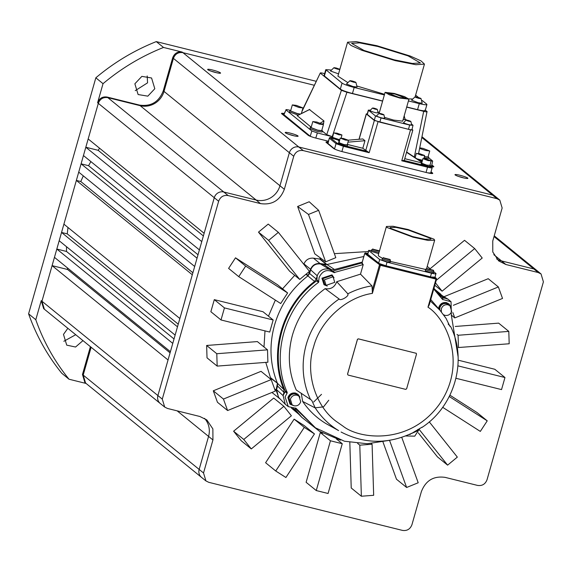 <?xml version="1.0" encoding="UTF-8"?>
<svg xmlns="http://www.w3.org/2000/svg" width="572" height="572" viewBox="0 0 572 572"><rect width="100%" height="100%" fill="white"/><g stroke="black" fill="none" stroke-linecap="round" stroke-linejoin="round"><path stroke-width="0.86" d="M434.906 277.113L431.367 277.048L386.014 265.801L387.044 262.176L431.481 273.209C434.985 274.031 436.472 274.124 435.943 273.495L435.077 277.384L436.543 279.186L429.25 304.826L427.978 307.193C445.924 318.339 468.068 363.184 439.239 404.447C409.674 445.188 359.738 439.375 343.186 426.276L335.971 421.207C315.115 405.755 305.105 372.358 313.649 346.739C320.17 320.906 346.353 297.118 372.379 293.386L380.38 265.301L364.714 253.475A0.786 0.758 -50.9 0 1 365.665 252.953L364.736 253.453L365.272 253.56M387.044 262.176L379.686 259.531L368.611 250.393L367.753 254.275L375.475 260.567L365.558 252.967L367.732 253.468L365.644 252.938L364.693 253.489L361.869 263.399M383.44 257.836L389.932 259.445C392.027 260.503 383.233 258.315 383.44 257.836M372.801 249.177L379.293 250.786C381.395 251.844 372.594 249.664 372.801 249.177M426.791 268.59L433.276 270.206C435.378 271.257 426.583 269.076 426.791 268.59M459.902 175.254A6.714 0.815 -164.1 0 1 467.824 178.428A6.714 0.815 -164.1 0 1 462.977 177.756A6.714 0.815 -164.1 0 1 455.005 174.775A6.714 0.815 -164.1 0 1 459.902 175.254M463.627 177.913A5.37 0.651 15.9 0 0 459.845 176.784A5.37 0.651 15.9 0 0 458.837 176.548M290.111 133.104A6.714 0.815 -164.1 0 1 298.033 136.279A6.714 0.815 -164.1 0 1 293.193 135.614A6.714 0.815 -164.1 0 1 285.213 132.632A6.714 0.815 -164.1 0 1 290.111 133.104M293.836 135.771A5.37 0.651 15.9 0 0 290.054 134.642A5.37 0.651 15.9 0 0 289.053 134.406M212.57 70.013A6.714 0.815 -164.1 0 1 220.485 73.187A6.714 0.815 -164.1 0 1 215.644 72.515A6.714 0.815 -164.1 0 1 207.672 69.534A6.714 0.815 -164.1 0 1 212.57 70.013M216.295 72.673A5.37 0.651 15.9 0 0 212.512 71.543A5.37 0.651 15.9 0 0 211.504 71.307M134.87 83.791L138.109 94.537L147.819 96.153L154.805 88.739L151.573 77.992L141.863 76.369L134.87 83.791M135.235 90.662L147.562 82.84L147.197 75.962M82.969 340.612L75.547 347.025L66.724 345.145L63.485 334.398L67.853 328.314M63.849 341.269L75.726 334.713M328.757 400.243L323.537 406.856L315.408 407.815M313.671 402.016L321.507 394.344M368.282 251.537L334.363 253.668M320.878 258.315L319.197 259.066M294.702 275.339L282.547 288.831M275.354 300.1L268.461 316.166M270.613 379.107L270.735 377.813L277.356 383.168C269.948 364.4 269.012 345.023 274.56 325.039C280.38 305.126 291.498 288.746 307.908 275.89L305.956 274.274M303.789 264.278L303.939 263.885C305.863 259.738 309.044 257.836 313.47 258.179L320.313 259.109L326.919 264.5L363.835 256.506M321.814 130.273L322.472 130.845L317.846 130.294L310.317 127.384L311.182 127.241M322.136 132.039L317.503 131.503L309.974 128.593L310.317 127.384M300.093 114.207L297.376 113.635L289.847 110.725L290.705 110.589M298.248 115.129L289.503 111.933L289.847 110.725M429.994 166.166C430.373 166.631 429.257 166.559 426.648 165.951L421.135 163.964L421.664 162.898M430.015 165.279L426.862 165.194L421.221 163.013M422.179 161.075L419.684 160.532M422.401 160.317L417.374 159.023M347.311 145.645C347.69 146.11 346.575 146.039 343.972 145.431L338.452 143.443L338.981 142.378M347.34 144.759L344.187 144.673L338.538 142.492M339.503 140.548L331.932 138.138L332.461 137.073M339.718 139.797L332.017 137.187M419.748 147.826L423.151 148.434L429.736 150.987L425.69 150.5L419.626 148.427M339.797 69.527L337.644 69.183C333.347 67.839 332.868 67.446 336.2 68.004L339.854 69.312M338.553 73.881L330.487 70.999L333.984 67.668L336.2 68.004M418.74 98.348C414.435 97.004 413.956 96.611 417.288 97.168C421.585 98.506 422.072 98.899 418.74 98.348L420.992 98.513L422.215 103.196L418.161 102.71L411.575 100.164L415.079 96.832L417.288 97.168M353.625 82.182C349.328 80.845 348.848 80.452 352.173 81.002C356.478 82.347 356.957 82.74 353.625 82.182L355.884 82.354L357.1 87.037L353.053 86.551L346.468 84.005L349.964 80.666L352.173 81.002M395.18 60.625L361.761 50.272L351.008 45.431L347.576 42.214L356.163 41.62L376.848 45.703L410.267 56.056L421.028 60.889L424.453 64.114L415.865 64.707L395.18 60.625M384.541 94.308L357.293 86.129M347.333 82.268L337.916 76.126M319.383 124.117L312.798 121.571L316.845 122.05L323.43 124.596L319.383 124.117M323.43 124.596L321.714 130.63L317.667 130.144L311.082 127.599L312.798 121.571M298.913 107.457L292.328 104.912L296.375 105.391L302.96 107.936L298.913 107.457M300.336 114.085L297.19 113.492L290.605 110.939L292.328 104.912M372.393 108.108C373.244 107.886 374.867 108.287 377.263 109.316C376.405 109.538 374.782 109.138 372.393 108.108L369.905 110.718C373.902 112.441 376.605 113.113 378.028 112.734M405.97 120.184C406.821 119.956 408.444 120.363 410.839 121.393C409.981 121.614 408.358 121.214 405.97 120.184L403.482 122.794C407.478 124.517 410.181 125.182 411.604 124.81M379.007 113.492C379.865 113.27 381.488 113.671 383.876 114.7C383.026 114.922 381.402 114.522 379.007 113.492L376.412 115.916M384.641 118.118C383.226 118.497 380.516 117.825 376.526 116.102L376.405 115.923M408.951 99.142L399.871 98.062L389.503 94.852L385.099 92.349L394.187 93.436L404.554 96.647L408.951 99.142L402.681 121.164L393.6 120.084L384.884 117.482M423.008 158.78L426.068 158.98L431.124 160.796L428.063 160.596L422.887 158.601L421.714 163.306L426.776 165.122L429.837 165.322M416.48 153.475L419.548 153.668L424.603 155.491L421.543 155.291L416.366 153.289L415.143 157.565M422.415 160.253L417.188 158.902M340.326 138.26L343.386 138.453L348.448 140.276L345.381 140.076L340.204 138.074L339.039 142.785L344.094 144.602L347.154 144.795M333.805 132.954L336.865 133.147L341.92 134.963L338.86 134.77L333.683 132.768L332.511 137.473L339.739 139.725M390.104 440.24L367.188 443.736L344.415 441.219L315.465 427.842L296.11 408.344L288.324 406.635L285.085 396.918L287.072 393.243L285.113 391.741L283.097 395.602L283.955 392.335L277.527 386.021L276.576 389.654L278.485 397.268L285.271 404.275L283.097 395.602L276.576 389.654M288.324 406.635L285.271 404.268M318.554 282.375L316.602 280.845C282.547 305.319 268.711 353.889 285.242 390.919L287.215 392.413C270.649 355.405 284.484 306.821 318.554 282.375L319.112 277.477C322.522 270.463 327.463 268.826 333.941 272.572L363.227 264.571L360.503 274.138L336.736 281.71L347.847 293.801A79.565 76.004 -50.9 0 1 371.442 285.95L371.95 285.871L360.503 274.138M306.306 273.981L308.172 275.497L310.539 269.248C312.448 265.086 315.63 263.184 320.063 263.542L326.919 264.5L324.081 264.8L320.52 263.999C315.808 263.392 312.534 265.351 310.689 269.884L309.588 273.48L316.237 279.014L317.224 275.783L316.924 280.073L318.876 281.596M377.806 46.482L408.115 55.899L420.427 62.963L412.419 63.456L394.222 59.838L363.914 50.422L351.601 43.358L359.609 42.864L377.806 46.482M394.909 94.022L405.92 98.277L399.149 97.469L388.138 93.215L394.909 94.022M433.755 289.017L442.478 299.413L451.043 301.751L451.372 315.344L458.086 356.692M442.478 299.413L442.892 299.699M333.941 272.572L332.16 270.942L332.968 271.042L334.756 272.672M293.229 405.498L290.118 404.225L288.202 397.855C289.596 394.28 292.135 392.757 295.824 393.286L298.098 394.423L299.978 397.204M297.948 394.301L295.538 393.05C291.849 392.521 289.303 394.044 287.909 397.619L289.975 404.104M438.91 309.023L439.153 307.443C440.547 303.861 443.086 302.338 446.775 302.874L449.049 304.004L450.929 306.792M448.898 303.889L446.489 302.638C442.799 302.102 440.254 303.625 438.86 307.207L438.624 308.687M327.255 286.064L324.145 284.784L322.222 278.414L332.118 274.982L333.998 277.77M331.967 274.867L321.936 278.178L324.002 284.663M336.736 281.71L336.701 281.846C334.577 287.266 330.723 289.539 325.139 288.66C309.03 300.393 298.155 315.78 292.521 334.82C287.28 353.954 288.531 372.351 296.26 390.004L311.704 400.286L315.215 407.915L302.638 401.422C308.816 410.496 316.581 417.882 325.926 423.573L338.603 430.587A79.565 76.004 -50.9 0 1 315.243 407.922M301.244 393.229L302.638 401.422M297.061 395.223L299.049 396.21L300.722 401.78C299.506 404.912 297.283 406.249 294.051 405.777L292.07 404.79L290.39 399.22C291.606 396.089 293.829 394.759 297.061 395.223M299.049 396.21L295.61 394.044C292.385 393.579 290.161 394.909 288.939 398.041L290.619 403.61L292.07 404.79M417.867 429.393L417.653 430.809L409.695 434.291M441.369 311.919L441.341 308.801C442.556 305.67 444.78 304.34 448.012 304.805L450 305.798L451.673 311.368C450.457 314.5 448.233 315.83 445.002 315.365L443.557 314.757M450 305.798L446.56 303.625C443.336 303.16 441.112 304.49 439.889 307.622L439.739 309.988M324.41 279.779L333.068 276.776L334.749 282.346L326.09 285.349L324.41 279.779M333.068 276.776L331.617 275.597L322.965 278.6L324.639 284.17L326.09 285.349M390.068 262.033L387.001 261.84L381.946 260.017L382.275 258.523L383.547 257.607M378.693 253.632L371.307 251.365L371.636 249.871L372.908 248.956M433.412 272.794L430.351 272.594L425.296 270.778L425.625 269.283L426.898 268.368M382.403 258.258L378.921 256.263L378.242 255.191M387.108 227.527L386.429 226.476L392.907 226.247L408.065 229.508L433.984 239.167L434.663 240.219L428.185 240.447L413.027 237.187L387.108 227.527M430.387 238.274L430.966 239.167L425.175 239.318L412.698 236.615L390.705 228.421L390.125 227.534L395.917 227.377L408.387 230.087L430.387 238.274M431.796 164.908L433.64 166.409A7.107 0.865 -164.1 0 1 433.833 166.709A7.107 0.865 -164.1 0 1 431.831 166.745M328.421 141.213L316.416 138.231A7.107 0.865 -164.1 0 1 308.144 135.257L281.689 113.735A7.107 0.865 -164.1 0 1 281.495 113.435A7.107 0.865 -164.1 0 1 284.177 113.506M431.023 171.793L432.546 173.03A7.901 0.958 -164.1 0 1 432.761 173.359A7.901 0.958 -164.1 0 1 426.977 172.672L342.821 151.787A7.901 0.958 -164.1 0 1 333.626 148.477L326.197 142.435A7.901 0.958 -164.1 0 1 325.983 142.099A7.901 0.958 -164.1 0 1 328.178 142.049M431.688 165.38L433.512 166.86L433.64 166.409M283.977 113.942A7.107 0.865 15.9 0 0 281.696 113.735M430.895 172.243L432.418 173.48L432.546 173.03M328.049 142.507A7.901 0.958 15.9 0 0 326.147 142.392M314.357 85.285L182.94 52.667C178.328 52.002 175.154 53.904 173.409 58.38L289.368 152.724A7.901 7.543 -50.9 0 1 298.899 147.018L492.606 195.102L421.864 137.537M316.28 81.317L156.278 41.606L163.52 47.447L182.211 52.081C177.599 51.416 174.424 53.318 172.68 57.793L163.277 90.812C158.916 101.988 150.979 106.742 139.454 105.084L107.128 97.054C102.517 96.389 99.342 98.291 97.597 102.767L103.031 83.676C121.343 68.282 141.506 56.206 163.52 47.447M303.239 150.586L496.939 198.67L499.799 200.1L502.152 208.001L492.749 241.034L492.778 251.973L498.67 260.896L505.855 264.5L538.188 272.529L541.048 273.959L543.4 281.86L487.037 479.729C485.299 484.184 482.139 486.078 477.548 485.413L445.209 477.391C433.662 475.718 425.711 480.487 421.349 491.684L411.94 524.71C410.203 529.164 407.042 531.059 402.445 530.394L208.737 482.318L205.949 480.93L203.525 472.98L212.934 439.954L212.877 428.907L206.85 419.955L199.828 416.48L167.496 408.458L164.7 407.071L162.284 399.12L218.647 201.251C220.384 196.804 223.545 194.909 228.135 195.567L260.474 203.596C272.015 205.262 279.973 200.5 284.334 189.303L293.743 156.27C295.481 151.823 298.641 149.928 303.239 150.586L182.211 52.081M310.339 136.336L283.726 114.5M430.337 165.615L431.474 166.538A0.786 0.758 129.1 0 1 431.753 166.681L432.167 167.739L430.673 173.023L427.756 172.858M334.935 149.206L327.813 143.336M156.278 41.606C134.277 50.357 114.128 62.427 95.831 77.806L103.031 83.676M28.6 313.835L35.793 319.734C43.493 341.584 54.569 361.418 69.019 379.229L61.797 373.28C47.362 355.484 36.301 335.671 28.6 313.835L95.831 77.806M291.413 408.036L298.756 414.207M264.993 330.881L263.999 346.99M265.765 362.383L270.728 378.492M436.214 280.366L474.681 248.57L464.536 240.311L430.201 268.697M453.367 305.305L498.369 286.958L488.223 278.7L444.087 296.696M456.999 334.391L458.086 335.271L508.801 331.395L498.655 323.137L455.226 326.462M457.915 365.851L504.969 377.527L494.823 369.276L458.143 360.167M449.256 396.518L487.23 420.849L477.084 412.591L449.914 395.188M418.318 432.84L437.466 456.892L447.611 465.143L457.335 457.107L429.272 421.864M382.983 441.984L396.482 479.229L406.628 487.48L418.203 482.761L401.751 437.373M349.821 442.378L351.222 487.98L361.368 496.239L373.666 495.295L372.093 444.229L371.271 443.557M322.822 433.154L320.299 432.532L306.12 482.296L316.266 490.554L328.078 493.486L342.256 443.715L336.343 438.903M294.137 419.14L265.601 462.734L275.747 470.992L285.914 477.506L314.457 433.912L304.311 425.654L294.137 419.14L304.283 427.398L314.457 433.912M233.612 431.209L241.148 440.669L251.294 448.927L291.398 415.772L283.869 406.306L273.723 398.055L233.612 431.209L243.758 439.46L251.294 448.927M213.299 390.798L217.46 402.28L227.606 410.539L275.354 391.069L271.192 379.586L261.046 371.328L213.299 390.798L223.445 399.056L271.192 379.586M206.642 345.467L207.021 357.843L217.167 366.101L267.889 362.226L267.51 349.842L257.364 341.584L206.642 345.467L216.788 353.718L267.51 349.842M214.3 299.642L210.861 311.711L221.007 319.962L269.734 332.06L273.166 319.991L263.02 311.74L214.3 299.642L224.446 307.9L273.166 319.991M235.514 257.822L228.6 268.39L238.746 276.648L280.702 303.532L287.616 292.957L277.47 284.706L235.514 257.822L245.66 266.08L287.616 292.957M268.218 224.095L258.494 232.132L289.582 271.171L299.728 279.422L309.452 271.385L278.364 232.346L268.218 224.095M308.48 214.443L318.64 210.303L309.202 201.759L297.626 206.478L314.8 253.846L325.647 261.819L308.48 214.443L297.626 206.478M414.314 157.014L415.236 157.243L414.314 157.014L423.695 111.34L406.685 107.121M324.639 73.638L323.638 73.388C320.956 72.766 319.891 72.716 320.442 73.245L341.398 90.297L346.911 92.278L382.596 101.137M315.794 138.074L317.346 132.947L332.239 136.644L346.911 92.278M428.635 157.743L432.546 160.925L431.202 161.132M317.346 132.947L311.84 130.967L286.029 109.96C285.514 109.445 286.586 109.495 289.253 110.11L290.74 110.482M283.841 114.793L286.029 109.96L283.698 114.557M367.281 113.842L366.373 113.978L374.345 120.47L410.503 129.851L401.766 160.789L427.541 167.188L426.054 172.444M431.996 167.474C432.525 168.104 431.038 168.011 427.541 167.188L427.57 166.288L403.746 160.375L401.766 160.789M327.985 143.608L329.329 138.066L327.813 143.343M341.899 151.551L343.4 146.303L336.043 143.658L329.501 138.331A0.786 0.758 -50.9 0 1 330.452 137.766L331.924 137.509L329.965 137.437L329.329 138.066M90.891 161.597L88.546 165.687L81.088 163.835L88.174 138.953L204.132 233.297L201.766 241.598L85.814 147.247L98.148 150.307L99.607 148.248M35.793 319.734L41.227 300.643L43.644 308.615L44.351 309.187L41.949 301.229L54.454 257.343L170.406 351.687L168.039 359.981L52.088 265.637L67.596 269.483L170.07 352.867M54.454 257.343L59.181 240.748L175.132 335.099L172.765 343.393L56.814 249.042L66.481 251.444L66.509 246.711M59.181 240.748L63.907 224.16L179.858 318.511L177.492 326.805L61.54 232.454L67.253 233.869L67.989 227.484M63.907 224.16L78.721 172.129L194.68 266.481L192.314 274.774L76.362 180.423L80.759 181.517L192.893 272.758M88.174 138.953L98.312 103.36C100.057 98.885 103.232 96.983 107.843 97.648L107.128 97.054M69.019 379.222L86.115 383.469M297.075 412.469L292.993 408.251M474.681 248.57L482.217 258.029L442.106 291.191L434.82 285.256M435.499 282.883L442.106 291.191M451.315 315.086L454.783 317.91L502.531 298.441L498.369 286.958M454.783 317.91L452.831 312.534M458.315 347.526L509.187 343.772L508.801 331.395M458.465 347.654L458.086 335.271M455.97 378.285L501.53 389.596L504.969 377.527M442.671 407.3L480.316 431.417L487.23 420.849M419.569 429.929L447.611 465.143M406.628 487.48L389.561 440.397M361.368 496.239L359.795 445.166L357.657 443.422M359.795 445.166L372.093 444.229M316.266 490.554L330.444 440.783L320.299 432.532M330.444 440.783L342.256 443.715M275.747 470.992L304.283 427.398M243.758 439.46L283.869 406.306M227.606 410.539L223.445 399.056M217.167 366.101L216.788 353.718M221.007 319.962L224.446 307.9M238.746 276.648L245.66 266.08M258.494 232.132L268.64 240.39L299.728 279.422M268.64 240.39L278.364 232.346M325.647 261.819L335.814 257.672L318.64 210.303M83.448 155.541L199.406 249.892L197.04 258.187L81.088 163.835L78.721 172.129M428.121 156.656L428.778 157.236L428.435 158.437L424.074 157.951M423.695 111.34C426.362 111.976 427.477 112.048 427.034 111.554L418.597 153.453M424.924 110.131C425.747 111.147 423.294 110.989 417.567 109.66L406.728 106.964M382.639 100.987L352.459 93.493C346.425 91.913 342.385 90.455 340.319 89.132L324.059 75.69L325.775 69.655L330.873 69.991M320.277 73.001L301.937 111.54M427.034 111.554L425.318 110.16M341.398 90.297L326.734 134.663L332.239 136.644M311.197 127.206L297.268 115.68M326.734 134.663L322.393 131.131M403.746 160.375L404.204 160.181M410.503 129.851L412.82 130.13L404.29 160.317M411.947 129.694L413.02 125.282L409.681 125.068L408.479 129.286L379.837 122.179L374.317 120.191L367.16 114.271M411.819 129.501C412.197 129.966 411.082 129.894 408.479 129.286M412.734 129.994L412.026 129.422M348.312 140.176L362.791 138.953L364.965 140.719L362.805 148.262L369.176 152.703L378.021 121.793M83.319 175.869L80.759 181.517M67.417 267.889L67.596 269.483M90.397 346.653L82.468 374.488L84.849 382.432L85.578 383.033L83.197 375.089L82.468 374.488M212.934 439.954L208.558 436.407L199.149 469.433A7.901 7.543 129.1 0 0 201.544 477.391L85.578 383.033M280.144 398.984L271.936 392.463M308.172 275.497L309.588 273.48M277.527 386.021L277.356 383.168L270.778 378.249M428.778 157.236L424.417 156.742M352.459 93.493L354.175 87.459C348.119 85.879 344.072 84.42 342.042 83.097L325.775 69.655M354.175 87.459L384.363 94.952M408.444 100.929L419.283 103.625L417.567 109.66M419.283 103.625C425.06 104.976 427.513 105.134 426.641 104.097L426.919 104.533L425.203 110.568M426.641 104.097L422.229 100.508M418.554 97.519L415.622 95.131M309.473 109.588L323.966 120.957L323.344 124.417M430.123 166.359L430.208 165.415M406.635 152.016L421.893 162.083M421.671 162.87L404.754 158.673M379.837 122.179L381.038 117.954L409.681 125.068M413.02 125.282L411.833 124.317M406.599 120.056L405.198 119.119M378.264 112.062L379.408 112.348M381.038 117.954L375.518 115.973L368.49 110.253L369.97 110.067M347.44 145.831L347.526 144.888M362.805 148.262L347.426 144.444M339.217 141.563L338.531 141.005L339.396 140.934M203.382 235.936L98.148 150.307M198.019 254.762L88.546 165.687M178.242 324.181L67.253 233.869M174.031 338.96L66.481 251.444M278.914 398.162L276.097 390.133L277.37 383.612M437.852 292.721L441.891 295.309M429.736 150.987L428.02 157.014L424.445 156.649M412.062 98.977L408.887 98.899M406.549 152.309L421.836 162.284M378.149 112.906L377.263 109.316M411.726 124.982L410.839 121.393M384.763 118.29L383.876 114.7M405.105 119.598L403.153 119.505M348.083 142.149L364.965 140.719M440.419 296.003L442.556 297.34L448.105 299.249L438.288 293.264M429.958 165.494L431.124 160.796M347.275 144.973L348.448 140.276M277.356 383.168L283.791 389.439L283.955 392.335M442.556 297.34L440.211 295.745L433.955 288.295M448.105 299.249L451.043 301.751M316.237 279.014L314.55 281.46L307.908 275.89M310.689 269.884L317.224 275.783C319.319 270.62 323.051 268.382 328.421 269.083L331.617 269.798L324.081 264.8M326.919 264.5L334.506 269.505L331.617 269.798M424.603 155.491L423.902 158.544M341.92 134.963L341.227 138.024M340.555 440.161L319.598 431.352L301.801 417.346L294.752 409.066M295.03 408.115L315.465 427.842M316.602 280.845L316.924 280.073M285.242 390.919L285.113 391.741M283.791 389.439C268.54 352.938 281.889 306.07 314.55 281.46M419.812 428.364L414.743 436.164L405.705 435.964M334.506 269.505L362.24 262.09M362.012 262.891L332.968 271.042M332.16 270.942L320.52 263.999M438.567 293.615L445.717 298.198L441.484 298.076L443.236 299.699M295.345 408.05L295.717 408.065M287.215 392.413L287.072 393.243M363.227 264.571L361.89 263.456L362.526 263.199L361.89 263.456L364.714 253.525M410.16 434.52L409.445 434.405M444.179 315.086L443.758 315.029M371.95 285.871L372.272 290.226L379.465 264.972L380.416 264.4L379.336 263.563L386.014 265.801M430.344 300.979L440.075 310.374L446.06 318.382L440.054 310.36M448.155 324.052L450.743 326.776L449.785 326.126L446.06 318.382M413.527 432.282L422.086 427.155M347.647 293.901C350.035 295.681 340.326 301.48 339.139 298.999L325.139 288.66M372.379 293.386L372.272 290.226M431.367 277.048L436.314 278.357L435.099 277.313M429.343 304.397L436.543 279.186L435.978 279.1L427.978 307.193M348.069 375.068L347.569 374.138L357.493 339.318L358.408 338.881L416.273 353.31L358.372 338.846L357.471 339.253L347.533 374.109L348.069 375.068L405.677 389.368L406.62 388.824L416.509 354.111L416.109 353.189M436.014 278.199L435.978 279.1L380.38 265.301L380.416 264.4L385.063 265.551M375.475 260.567L379.336 263.563M368.611 250.393L371.407 250.536M435.943 273.495L433.812 271.764M429.958 268.625L427.205 266.395M390.19 262.205L390.49 260.868A4.269 0.515 -164.1 0 1 387.366 260.496A4.269 0.515 -164.1 0 1 382.389 258.708A4.269 0.515 -164.1 0 1 382.275 258.523M433.533 272.966L433.841 271.628A4.269 0.515 -164.1 0 1 430.709 271.257A4.269 0.515 -164.1 0 1 425.74 269.469A4.269 0.515 -164.1 0 1 425.625 269.283M425.568 269.448L390.361 261.454M310.489 399.413L310.489 399.413A79.565 76.004 -50.9 0 1 306.242 344.623A79.565 76.004 -50.9 0 1 338.953 299.127L339.139 298.999M379.072 252.288A4.269 0.515 -164.1 0 1 376.726 251.837A4.269 0.515 -164.1 0 1 371.75 250.05A4.269 0.515 -164.1 0 1 371.636 249.871M496.939 198.67L492.606 195.102A7.901 7.543 -50.9 0 1 495.438 196.511A7.901 7.543 -50.9 0 1 495.474 196.539L499.799 200.1M172.68 57.793L173.409 58.38L164.007 91.406L279.958 185.757L289.368 152.724L293.743 156.27M310.231 136.258L311.84 130.967M367.26 151.323L343.436 145.402L343.4 146.303L369.176 152.703M334.534 148.942L336.043 143.658A0.786 0.758 -50.9 0 1 337.001 143.093L330.452 137.766M260.474 203.596L256.134 200.028A19.748 18.862 -50.9 0 0 279.958 185.757L284.334 189.303M228.135 195.567L223.795 191.999L256.134 200.028L140.176 105.677A19.748 18.862 129.1 0 0 164.007 91.406L163.277 90.812M218.647 201.251L214.271 197.712A7.901 7.543 129.1 0 1 223.795 191.999L107.843 97.648L140.176 105.677L139.454 105.084M204.132 233.297L214.271 197.712L97.597 102.767M41.227 300.643L162.284 399.12M493.808 254.662L501.515 260.932A19.748 18.862 -50.9 0 1 496.646 258.944M168.039 359.981L157.901 395.574A7.901 7.543 129.1 0 0 160.303 403.532A7.901 7.543 129.1 0 0 160.332 403.56L164.7 407.071M201.766 241.598L199.406 249.892M197.04 258.187L194.68 266.481M192.314 274.774L179.858 318.511M177.492 326.805L175.132 335.099M172.765 343.393L170.406 351.687M177.148 410.853L208.558 436.407A19.748 18.862 129.1 0 0 204.533 418.368M91.127 347.247L83.197 375.089L203.525 472.98M201.544 477.391A7.901 7.543 129.1 0 0 201.58 477.42L205.949 480.93M541.048 273.959L536.722 270.399A7.901 7.543 129.1 0 0 536.686 270.37A7.901 7.543 129.1 0 0 533.848 268.962L538.188 272.529M494.022 236.551L533.848 268.962L501.515 260.932L505.855 264.5M374.345 120.47L365.715 150.629M431.474 166.538C431.91 167.081 430.609 166.995 427.57 166.288M359.109 139.261L366.373 113.978M343.436 145.402L337.001 143.093M326.476 264.536L319.877 259.166M324.338 76.126L326.061 70.099M340.319 89.132L342.042 83.097M309.795 109.431L297.125 115.751M320.341 123.073L323.966 120.957M322.436 123.888L323.716 123.144M367.288 114.471L368.49 110.253M374.317 120.191L375.518 115.973M274.567 388.888L276.097 390.133M437.187 291.92L438.409 292.914M313.47 258.179L320.063 263.542M303.939 263.885L310.539 269.248M379.686 259.531L378.657 263.156M367.753 254.275L368.783 250.658M431.481 273.209L430.451 276.834M390.376 260.689A4.269 0.515 -164.1 0 1 390.49 260.868L389.897 259.416M433.726 271.45A4.269 0.515 -164.1 0 1 433.841 271.628L433.247 270.177M347.576 42.214L337.909 76.147M379.129 113.32L385.099 92.349M378.242 255.205L386.422 226.476M422.022 136.772L495.438 196.511M432.675 161.118L431.445 166.431M302.309 110.239L320.277 73.052M431.753 166.681L430.287 165.487M366.28 113.878L358.987 139.275M494.229 235.828L536.686 270.37M44.344 309.187L160.303 403.532M322.472 130.845L322.129 132.053M297.097 115.701L309.674 109.424M368.361 110.053L367.16 114.278M435.342 289.797L440.833 294.265M424.453 64.114L415.136 96.818M302.96 107.936L301.358 113.578M404.268 116.052L405.105 119.605M295.016 410.338L301.801 417.346M440.075 310.374L430.759 299.535M414.071 432.16C389.26 444.358 364.936 444.315 341.091 432.024M421.964 427.441C454.511 406.334 467.696 360.467 450.743 326.776M436.558 279.172L436.314 278.357M426.633 268.404L434.663 240.219"/></g></svg>
